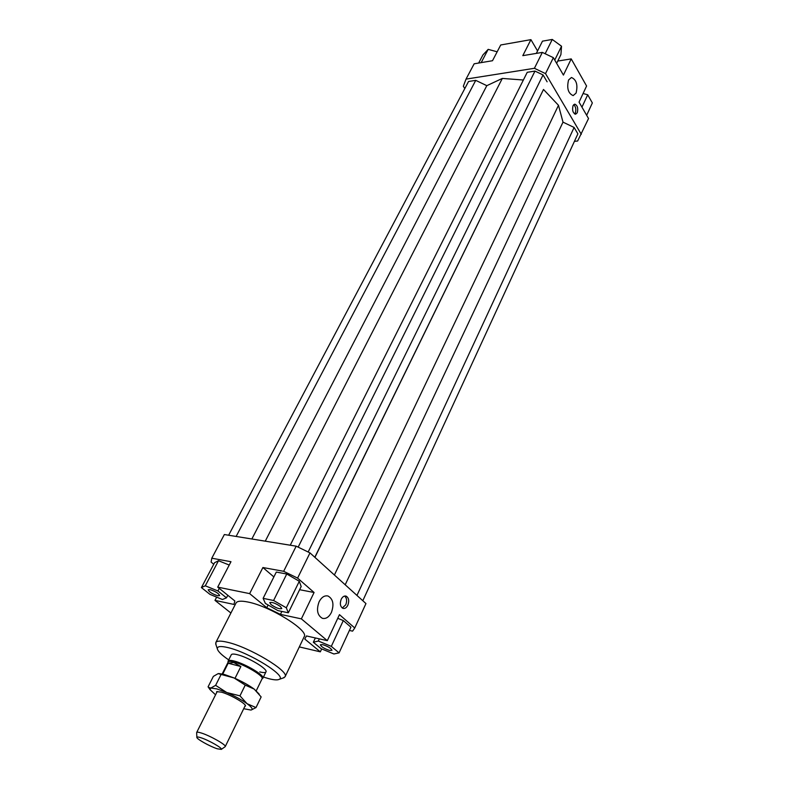 <?xml version="1.0" encoding="UTF-8"?>
<svg xmlns="http://www.w3.org/2000/svg" width="789" height="789" viewBox="0 0 789 789"><rect width="100%" height="100%" fill="white"/><g stroke="black" fill="none" stroke-linecap="round" stroke-linejoin="round"><path stroke-width="1.18" d="M228.07 661.596L228.139 661.024C228.652 660.156 230.615 660.156 234.047 661.004C245.044 663.608 265.114 675.611 262.895 678.205L262.481 678.599M222.202 673.914L228.189 662.01C228.692 661.162 230.605 661.162 233.948 662.001C244.679 664.545 264.246 676.242 262.086 678.757L256.257 690.75M240.872 666.527L228.189 663.224L233.702 662.494L240.872 666.527L235.004 678.362M225.062 746.749L225.25 746.581C226.729 745.132 210.071 735.673 201.284 733.001C198.542 732.133 197.003 731.955 196.688 732.458L196.658 732.715M217.281 748.791C209.933 746.473 196.205 738.78 196.855 737.311C196.984 736.778 198.305 736.906 200.82 737.705C208.533 740.082 223.109 748.416 221.295 749.392L217.281 748.791M222.754 674.043L228.189 663.224M228.139 661.024L231.295 654.752C231.818 653.864 233.791 653.834 237.213 654.673C248.219 657.207 268.221 669.22 265.962 671.883C265.41 672.8 263.348 672.81 259.778 671.903M319.091 601.79C321.527 597.204 324.496 595.281 327.987 596.001C333.096 598.89 334.24 604.384 331.4 612.471C328.964 617.136 325.956 619.089 322.385 618.32C317.326 615.371 316.221 609.858 319.091 601.79M568.563 79.995L571.443 77.49C576.463 79.669 578.012 84.857 576.088 93.072L573.159 95.607C568.159 93.418 566.62 88.21 568.563 79.995M341.203 599.275C342.515 596.77 344.103 595.715 345.986 596.089C348.787 597.677 349.409 600.715 347.86 605.193C346.558 607.727 344.951 608.792 343.047 608.398C340.266 606.8 339.655 603.763 341.203 599.275M342.278 608.033L345.76 604.778C347.19 600.952 346.815 598.032 344.645 596.05M573.07 105.578L574.737 104.138C577.499 105.351 578.337 108.231 577.262 112.768L575.585 114.227C572.834 113.005 571.995 110.125 573.07 105.578M574.648 113.981L575.299 113.014C576.345 109.493 575.822 106.702 573.711 104.641M322.662 644.623C328.037 646.388 331.143 648.282 331.972 650.314L329.654 650.442C324.289 648.676 321.192 646.783 320.383 644.761L322.662 644.623M271.071 604.611L269.739 602.609C271.988 601.908 275.568 603.23 280.48 606.573L281.781 608.556C279.543 609.266 275.972 607.944 271.071 604.611M217.744 595.764C212.31 593.979 209.124 591.977 208.197 589.778L210.052 589.61C215.496 591.395 218.691 593.397 219.628 595.596L217.744 595.764M215.821 642.522L236.029 603.003C237.183 600.991 241.099 600.656 247.795 601.997C269.789 606.06 309.239 630.529 304.199 636.693L285.076 676.745C289.75 671.439 249.373 647.108 227.4 642.246C220.713 640.658 216.847 640.757 215.821 642.522L216.018 644.84M283.113 678.007L285.076 676.745M228.711 659.9C221.788 655.176 218.001 651.507 217.36 648.893C217.074 646.29 220.604 645.856 227.942 647.591C249.423 652.444 287.955 676.607 279.079 679.398C277.314 680.236 273.803 679.98 268.566 678.609L263.447 677.061M553.365 57.666L542.339 52.39L534.409 68.298L545.524 73.614L553.365 57.666L563.425 75.083L571.226 58.899L586.582 86.011L579.057 102.126L588.535 118.537L577.637 141.004L574.422 141.359M542.339 52.39L522.801 55.654L530.928 39.647L537.556 50.95M545.524 73.614L581.296 134.317M297.601 578.1L309.988 552.902L296.181 546.175L283.655 571.305L297.601 578.1L314.081 592.49L301.368 618.872L327.317 640.658L306.467 635.944L304.781 639.041L320.324 651.842L299.317 646.911M327.317 640.658L339.467 614.651L354.754 627.995L352.584 631.141L349.399 630.46M230.911 613.023L214.983 600.37L216.659 597.135M213.74 564.253L211.107 562.084L211.787 558.217L224.352 534.538L296.181 546.175M354.754 627.995L365.958 603.575L309.988 552.902M211.787 558.217L230.98 561.709L217.715 587.124L249.649 593.624L262.905 567.528L283.655 571.305M229.234 565.052L218.504 560.723L214.549 562.725L201.412 587.568L209.982 594.383L222.409 599.502L226.473 597.855L227.814 595.271M268.112 604.995L266.751 607.717L280.42 614.384L281.87 611.436M301.368 618.872L280.42 614.384M299.613 589.699L314.081 592.49M214.983 600.37L233.938 604.433L234.866 600.971L217.715 587.124M464.82 88.546L463.34 86.267L466.023 79.117L474.15 63.801L492.504 60.723L500.729 44.973L530.928 39.647M557.754 61.059L571.226 58.899M339.073 652.868L331.311 646.369L318.332 641.023L313.332 642.246L321.123 648.696L333.895 653.973L339.073 652.868L350.908 627.176L343.304 620.558L337.761 618.32M497.169 51.798L488.174 49.362L482.937 54.924L478.647 63.051M488.174 49.362L481.182 62.627M536.333 53.396L542.467 41.156L552.261 39.45L545.16 53.741M552.261 39.45L561.531 46.226L560.91 54.589L556.639 63.337M561.531 46.226L554.756 60.063M583.081 93.506L587.706 94.779L592.352 102.945L586.661 115.293M587.706 94.779L581.957 107.146M226.473 597.855L217.922 590.971L219.273 588.377M217.922 590.971L205.288 585.793L218.504 560.723M205.288 585.793L201.412 587.568M286.762 573.997L276.298 572.074L263.122 598.348L265.38 603.427L277.876 610.587L288.33 612.797L301.171 586.503L299.297 581.276L286.762 573.997L273.596 600.498L263.122 598.348M288.33 612.797L286.299 607.786L299.297 581.276M286.299 607.786L273.596 600.498M262.905 567.528L273.872 576.917M266.751 607.717L249.649 593.624M321.685 648.923L320.324 651.842M331.311 646.369L343.304 620.558M318.332 641.023L319.358 638.863M313.332 642.246L315.363 637.956M362.802 600.725L577.883 133.844L574.106 127.453L563.001 122.137L558.484 105.302L543.493 89.463L314.919 557.369M558.484 105.302L334.408 575.013M543.493 89.463L314.811 557.271M547.112 81.809L543.059 74.945L308.164 552.014M543.059 74.945L534.981 71.089L298.163 547.142M534.981 71.089L527.239 72.302L290.244 545.219M523.373 80.014L502.327 78.427L265.272 541.165M466.023 79.117L534.409 68.298M502.327 78.427L486.813 85.666L475.737 80.36L468.548 81.484L228.642 535.228M486.813 85.666L251.849 538.995M475.737 80.36L236.138 536.441M574.106 127.453L356.953 595.429M563.001 122.137L345.197 584.777M218.76 673.55L224.135 674.388L234.047 677.948C242.055 681.44 248.772 685.168 254.196 689.103L259.177 694.113M256.011 707.565L251.247 709.982C253.23 709.35 251.839 707.26 247.085 703.709C241.592 699.813 234.826 696.085 226.788 692.545L239.964 695.849L247.085 703.709L256.011 707.565L261.149 696.924L254.196 689.103L245.241 685.108L234.047 677.948L218.149 673.628L213.355 676.39L208.079 686.834L208.483 687.347L210.841 688.038L215.624 685.345L226.788 692.545L216.857 688.905L210.841 688.038L209.973 689.576L215.555 694.803M243.702 708.719L250.902 710.041M216.6 692.722L216.679 691.657L221.295 692.111C229.875 694.389 245.862 703.522 245.517 705.908L244.728 706.619M209.272 688.531L208.079 686.834M220.979 674.703L215.624 685.345M245.241 685.108L239.964 695.849M262.895 678.205L265.962 671.883M261.997 678.934L262.688 678.461M225.25 746.581L245.33 705.376M196.855 737.311L196.658 732.567M221.295 749.392L225.181 746.67M196.688 732.458L217.222 691.489M228.1 662.188L228.06 661.34M217.36 648.893L215.673 643.804M279.079 679.398L284.148 677.643M209.973 689.576L208.483 687.347"/></g></svg>
